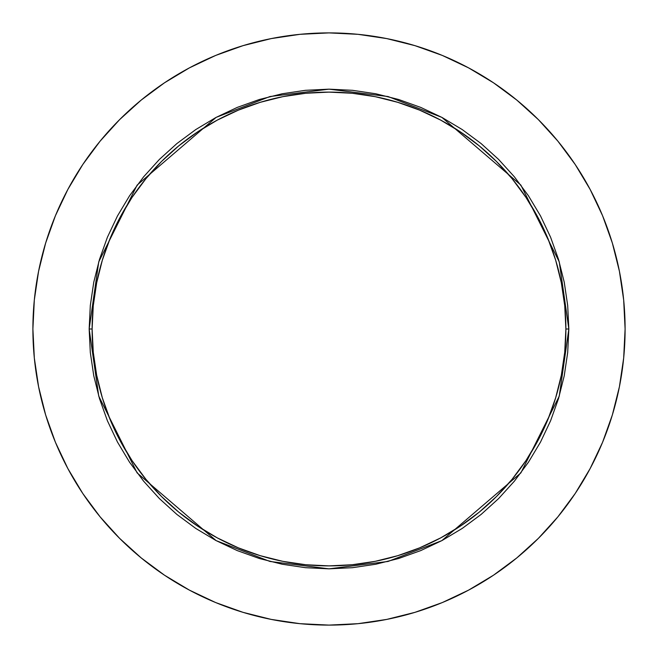 <?xml version="1.0" encoding="UTF-8"?>
<svg xmlns="http://www.w3.org/2000/svg" width="658" height="658" viewBox="0 0 658 658"><rect width="100%" height="100%" fill="white"/><g stroke="black" fill="none" stroke-linecap="round" stroke-linejoin="round"><path stroke-width="0.99" d="M565.88 329L568.841 329L559.251 396.157L520.873 472.905L441.863 540.621L388.039 561.463L329 568.841L269.961 561.463L216.137 540.621L137.127 472.905L98.749 396.157L89.159 329L92.12 329A236.88 236.88 0 0 1 329 92.12A236.88 236.88 0 0 1 565.88 329A236.88 236.88 0 0 1 329 565.88A236.88 236.88 0 0 1 92.12 329L93.263 352.219L96.668 375.216L102.319 397.761L110.149 419.648L120.093 440.663L132.044 460.6L145.887 479.279L161.498 496.502L178.721 512.113L197.4 525.956L217.337 537.907L238.352 547.851L260.239 555.681L282.784 561.332L305.781 564.737L329 565.88L352.219 564.737L375.216 561.332L397.761 555.681L419.648 547.851L440.663 537.907L460.6 525.956L479.279 512.113L496.502 496.502L512.113 479.279L525.956 460.6L537.907 440.663L547.851 419.648L555.681 397.761L561.332 375.216L564.737 352.219L565.88 329L564.737 305.781L561.332 282.784L555.681 260.239L547.851 238.352L537.907 217.337L525.956 197.4L512.113 178.721L496.502 161.498L479.279 145.887L460.6 132.044L440.663 120.093L419.648 110.149L397.761 102.319L375.216 96.668L352.219 93.263L329 92.12L305.781 93.263L282.784 96.668L260.239 102.319L238.352 110.149L217.337 120.093L197.4 132.044L178.721 145.887L161.498 161.498L145.887 178.721L132.044 197.4L120.093 217.337L110.149 238.352L102.319 260.239L96.668 282.784L93.263 305.781L92.12 329L89.159 329L90.311 305.493L93.765 282.208L99.49 259.375L107.418 237.217L117.478 215.939L129.577 195.755L143.6 176.846L159.409 159.409L176.846 143.6L195.755 129.577L215.939 117.478L237.217 107.418L259.375 99.49L282.208 93.765L305.493 90.311L329 89.159L352.507 90.311L375.792 93.765L398.625 99.49L420.783 107.418L442.061 117.478L462.245 129.577L481.154 143.6L498.591 159.409L514.4 176.846L528.423 195.755L540.522 215.939L550.582 237.217L558.51 259.375L564.235 282.208L567.69 305.493L568.841 329L567.69 352.507L564.235 375.792L558.51 398.625L550.582 420.783L540.522 442.061L528.423 462.245L514.4 481.154L498.591 498.591L481.154 514.4L462.245 528.423L442.061 540.522L420.783 550.582L398.625 558.51L375.792 564.235L352.507 567.69L329 568.841L305.493 567.69L282.208 564.235L259.375 558.51L237.217 550.582L215.939 540.522L195.755 528.423L176.846 514.4L159.409 498.591L143.6 481.154L129.577 462.245L117.478 442.061L107.418 420.783L99.49 398.625L93.765 375.792L90.311 352.507L89.159 329L98.749 261.843L137.127 185.095L216.137 117.379L269.961 96.537L329 89.159L388.039 96.537L441.863 117.379L520.873 185.095L559.251 261.843L568.841 329L565.88 329M32.9 329A296.1 296.1 0 0 1 329 32.9A296.1 296.1 0 0 1 625.1 329A296.1 296.1 0 0 1 329 625.1A296.1 296.1 0 0 1 32.9 329L34.323 358.026L38.592 386.764L45.649 414.951L55.437 442.316L67.864 468.578L82.801 493.508L100.115 516.843L119.624 538.376L141.157 557.885L164.492 575.199L189.422 590.136L215.684 602.563L243.049 612.351L271.236 619.408L299.974 623.677L329 625.1L358.026 623.677L386.764 619.408L414.951 612.351L442.316 602.563L468.578 590.136L493.508 575.199L516.843 557.885L538.376 538.376L557.885 516.843L575.199 493.508L590.136 468.578L602.563 442.316L612.351 414.951L619.408 386.764L623.677 358.026L625.1 329L623.677 299.974L619.408 271.236L612.351 243.049L602.563 215.684L590.136 189.422L575.199 164.492L557.885 141.157L538.376 119.624L516.843 100.115L493.508 82.801L468.578 67.864L442.316 55.437L414.951 45.649L386.764 38.592L358.026 34.323L329 32.9L299.974 34.323L271.236 38.592L243.049 45.649L215.684 55.437L189.422 67.864L164.492 82.801L141.157 100.115L119.624 119.624L100.115 141.157L82.801 164.492L67.864 189.422L55.437 215.684L45.649 243.049L38.592 271.236L34.323 299.974L32.9 329M612.351 243.049L602.563 215.684M493.508 82.801L468.578 67.864M243.049 45.649L215.684 55.437M82.801 164.492L67.864 189.422M45.649 414.951L55.437 442.316M164.492 575.199L189.422 590.136M414.951 612.351L442.316 602.563M575.199 493.508L590.136 468.578"/></g></svg>
